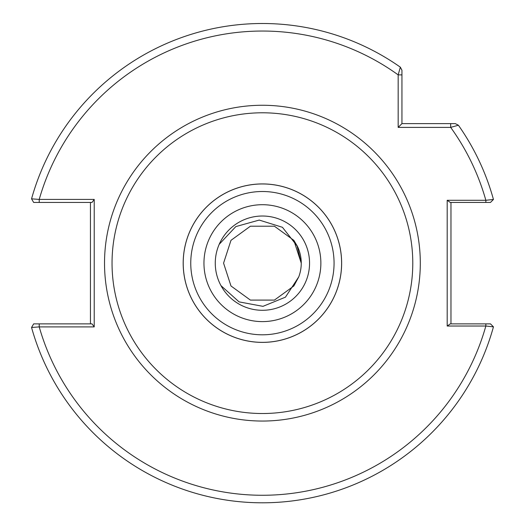 <?xml version="1.0" encoding="UTF-8"?>
<svg xmlns="http://www.w3.org/2000/svg" width="525" height="525" viewBox="0 0 525 525"><rect width="100%" height="100%" fill="white"/><g stroke="black" fill="none" stroke-linecap="round" stroke-linejoin="round"><path stroke-width="0.79" d="M215.27 263.156A47.138 47.138 0 0 0 262.408 310.295A47.138 47.138 0 0 0 309.553 263.156A47.138 47.138 0 0 0 262.408 216.018A47.138 47.138 0 0 0 215.27 263.156A47.138 47.138 0 0 1 262.408 216.018A47.138 47.138 0 0 1 309.553 263.156M341.604 263.156A79.196 79.196 0 0 1 262.408 342.352A79.196 79.196 0 0 1 183.218 263.156A79.196 79.196 0 0 1 262.408 183.96A79.196 79.196 0 0 1 341.604 263.156A79.196 79.196 0 0 0 262.408 183.96A79.196 79.196 0 0 0 183.218 263.156M220.986 285.652L239.085 301.882L262.979 306.344L285.449 297.163L298.751 276.878L293.836 285.987L274.418 300.097L250.405 300.097L230.987 285.987L223.571 263.156L230.987 240.325L250.405 226.216L274.418 226.216L293.836 240.325L301.252 263.156A38.843 38.843 0 0 1 298.751 276.878L293.836 285.987L274.418 300.097L250.405 300.097L230.987 285.987L223.571 263.156L230.987 240.325L250.405 226.216L274.418 226.216L293.836 240.325L301.252 263.156A38.843 38.843 0 0 0 297.439 246.363L293.836 240.325L274.418 226.216L250.405 226.216L230.987 240.325L223.571 263.156L230.987 240.325L250.405 226.216L274.418 226.216L293.836 240.325L301.252 263.156L296.94 245.359L301.252 263.156L293.836 240.325L274.418 226.216L250.405 226.216L230.987 240.325L223.571 263.156L230.987 240.325L250.405 226.216L274.418 226.216L293.836 240.325L301.252 263.156L293.836 240.325L274.418 226.216L250.405 226.216L230.987 240.325L223.571 263.156L230.987 240.325L250.405 226.216L274.418 226.216L293.836 240.325L301.252 263.156L293.836 240.325L274.418 226.216L250.405 226.216L230.987 240.325L223.571 263.156L230.987 240.325L250.405 226.216L274.418 226.216L293.836 240.325L301.252 263.156M219.201 244.315L235.817 226.59L259.245 220.073L282.443 227.299L297.439 246.363M94.218 199.415L92.026 202.44L39.218 202.44L39.218 199.415A232.116 232.116 0 0 1 398.173 74.885L401.947 74.885L401.947 123.624L455.313 123.624L458.397 125.226A239.656 239.656 0 0 1 493.447 199.467A239.656 239.656 0 0 0 458.397 125.226L450.68 127.391L398.173 127.391L398.173 74.885L400.345 67.174L401.947 70.252L401.947 74.885L401.947 70.252L400.345 67.174A239.656 239.656 0 0 0 31.552 198.831L39.218 199.415L94.218 199.415L94.218 326.898L39.218 326.898L31.552 327.482A239.656 239.656 0 0 0 493.447 326.845A239.656 239.656 0 0 1 31.552 327.482L33.659 323.873L92.026 323.873L94.218 326.898M450.68 123.624L450.68 127.391A232.116 232.116 0 0 1 485.848 200.287L485.848 202.44L490.481 202.44L450.279 202.44L447.195 200.287L485.848 200.287L493.447 199.467L490.481 202.44M490.481 323.873L485.848 323.873L490.481 323.873L493.447 326.845L485.848 326.025L447.195 326.025L447.195 200.287M471.542 202.44L465.662 202.44M450.968 202.44L450.968 323.873M447.195 326.025L450.279 323.873L485.848 323.873L485.848 326.025A232.116 232.116 0 0 1 39.218 326.898L39.218 323.873M90.444 323.873L90.444 202.44M39.218 202.44L33.659 202.44L31.552 198.831A239.656 239.656 0 0 1 400.345 67.174M398.173 127.391L401.947 123.624M320.867 263.156A58.452 58.452 0 0 1 262.408 321.608A58.452 58.452 0 0 1 203.956 263.156A58.452 58.452 0 0 1 262.408 204.704A58.452 58.452 0 0 1 320.867 263.156M190.759 263.156A71.649 71.649 0 0 0 262.408 334.806A71.649 71.649 0 0 0 334.064 263.156A71.649 71.649 0 0 0 262.408 191.507A71.649 71.649 0 0 0 190.759 263.156M412.781 263.156A150.367 150.367 0 0 0 262.408 112.79A150.367 150.367 0 0 0 112.042 263.156A150.367 150.367 0 0 0 262.408 413.523A150.367 150.367 0 0 0 412.781 263.156M104.521 263.156A157.894 157.894 0 0 1 262.408 105.263A157.894 157.894 0 0 1 420.302 263.156A157.894 157.894 0 0 1 262.408 421.05A157.894 157.894 0 0 1 104.521 263.156M183.186 263.156A79.229 79.229 0 0 1 262.408 183.927A79.229 79.229 0 0 1 341.637 263.156A79.229 79.229 0 0 1 262.408 342.385A79.229 79.229 0 0 1 183.186 263.156M458.397 125.226A239.656 239.656 0 0 1 493.447 199.467M493.447 326.845A239.656 239.656 0 0 1 31.552 327.482"/></g></svg>

